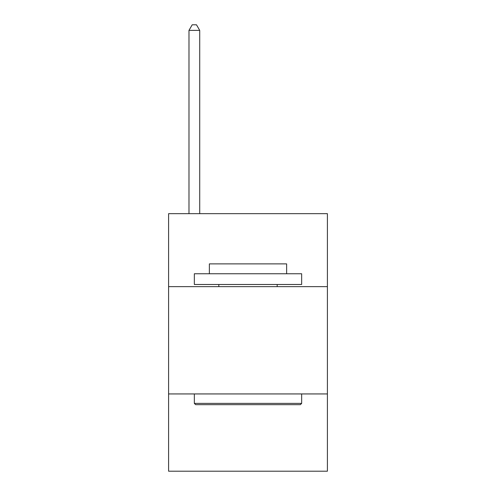<?xml version="1.0" encoding="UTF-8"?>
<svg xmlns="http://www.w3.org/2000/svg" width="496" height="496" viewBox="0 0 496 496"><rect width="100%" height="100%" fill="white"/><g stroke="black" fill="none" stroke-linecap="round" stroke-linejoin="round"><path stroke-width="0.74" d="M327.41 286.632L327.41 213.664L168.59 213.664L168.59 286.632L327.41 286.632L327.41 471.2L168.59 471.2L168.59 286.632M327.41 393.936L168.59 393.936M195.635 404.668L194.345 403.384L301.655 403.384L300.365 404.668L195.635 404.668M301.655 273.755L301.655 284.487L194.345 284.487L194.345 273.755L301.655 273.755M209.368 273.755L209.368 263.884L286.632 263.884L286.632 273.755M301.655 393.936L301.655 403.384M194.345 393.936L194.345 403.384M277.19 284.487L277.19 286.632M218.81 284.487L218.81 286.632M199.714 213.664L199.714 30.38L188.982 30.38L188.982 213.664M188.982 30.38L192.2 24.8L196.49 24.8L199.714 30.38"/></g></svg>
